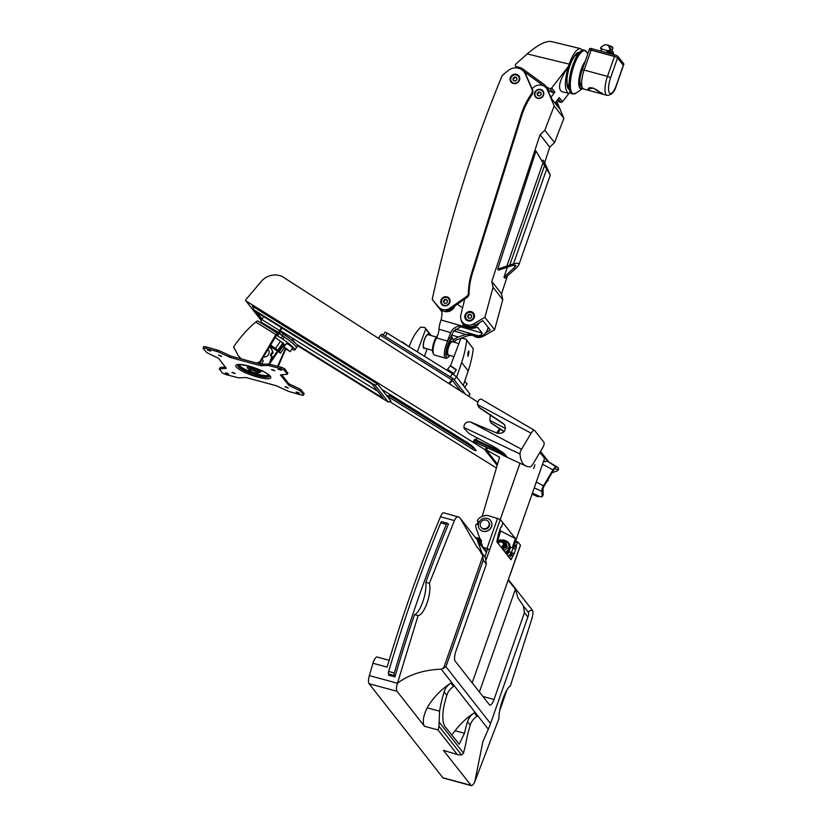 <?xml version="1.0" encoding="UTF-8"?>
<svg xmlns="http://www.w3.org/2000/svg" width="827" height="827" viewBox="0 0 827 827"><rect width="100%" height="100%" fill="white"/><g stroke="black" fill="none" stroke-linecap="round" stroke-linejoin="round"><path stroke-width="1.24" d="M432.232 299.436L438.568 306.972A8.87 8.218 -38.1 0 0 450.033 308.078L466.655 296.448A3.856 3.566 -38.1 0 0 468.382 293.213A76.901 71.205 -38.1 0 1 471.783 272.517L520.917 115.304A77.138 71.422 -38.1 0 1 531.472 93.771L532.102 94.578A5.396 5.003 -38.1 0 0 532.526 89.792L525.9 74.719A11.568 10.71 -38.1 0 0 524.607 72.569L523.987 71.773A11.568 10.71 -38.1 0 0 508.016 70.688L502.95 74.875A3.804 3.525 -38.1 0 0 501.679 76.756A1315.292 1217.789 -38.1 0 0 432.232 299.436L441.959 311.82M532.102 94.578A77.138 71.422 -38.1 0 0 521.548 116.111L472.413 273.323A76.901 71.205 -38.1 0 0 469.012 294.009A3.856 3.566 -38.1 0 1 467.286 297.244L450.663 308.874A8.87 8.218 -38.1 0 1 445.96 310.559L446.725 311.531A2.316 2.14 -38.1 0 0 447.789 311.2L450.446 309.639A8.105 7.495 -38.1 0 0 453.165 307.127M438.568 306.972L434.516 302.268L441.959 311.748M531.472 93.771A5.396 5.003 -38.1 0 0 531.895 88.996L525.269 73.913A11.568 10.71 -38.1 0 0 523.987 71.773M468.382 293.213L469.012 294.009M439.954 308.75A8.87 8.218 -38.1 0 0 446.725 311.531M447.914 304.987A4.817 4.466 141.9 0 1 442.631 297.792A4.817 4.466 141.9 0 1 449.175 298.32A4.817 4.466 141.9 0 1 447.914 304.987M517.506 82.741A5.014 4.642 141.9 0 1 512.016 75.267A5.014 4.642 141.9 0 1 518.829 75.815A5.014 4.642 141.9 0 1 517.506 82.741M511.251 82.369A5.014 4.642 141.9 0 1 510.6 80.271M517.216 75.081A5.014 4.642 141.9 0 1 519.098 76.218M259.337 363.808A1.933 0.6 -74.8 0 1 259.554 362.991L259.595 362.877M260.97 360.82L260.422 364.097M260.557 371.282L259.513 370.382M258.81 370.186L257.91 370.248M257.466 368.739L258.076 370.475L259.595 371.199L258.117 370.393M260.309 371.385L259.73 370.816M257.972 372.429A6.947 1.489 -160.7 0 0 260.515 372.14A6.947 1.489 -160.7 0 0 260.143 371.354M257.517 369.7A6.947 1.489 -160.7 0 0 253.837 368.232L253.755 367.622M260.515 372.14L260.65 371.788A6.947 1.489 -160.7 0 0 260.608 371.447M257.414 369.235A6.947 1.489 -160.7 0 0 253.961 367.881L253.837 368.232M269.819 364.159L272.403 356.778L271.949 356.21L269.209 364.045M269.013 346.73A8.487 7.856 141.9 0 1 270.977 348.467L271.432 349.035A8.487 7.856 -38.1 0 1 272.993 353.212L271.711 353.791L271.256 353.222L270.481 355.424L271.949 356.21M271.256 353.222L272.538 352.633A8.487 7.856 141.9 0 0 270.977 348.467M270.956 355.941L271.711 353.791M261.58 359.693L260.257 363.477L260.836 364.211M261.942 359.042L263.203 360.644L261.87 364.438M289.109 385.547L280.394 374.951L287.341 374.249L284.581 370.63A3.856 0.827 -160.7 0 0 280.146 368.522L268.217 365.441L260.515 365.679L230.444 357.522L218.101 351.847L205.851 348.363A3.856 0.827 -160.7 0 0 203.111 348.239A3.856 0.827 -160.7 0 0 203.204 348.549L206.905 352.633L218.586 358.36L226.298 368.294L219.351 368.997L222.112 372.626A3.856 0.827 -160.7 0 0 226.546 374.734L238.476 377.805L246.177 377.567L276.249 385.723L288.582 391.398L300.842 394.882A3.856 0.827 -160.7 0 0 303.581 395.017A3.856 0.827 -160.7 0 0 303.478 394.696L299.787 390.613L289.109 385.547L289.605 384.121L300.284 389.197L303.985 393.28A3.856 0.827 -160.7 0 1 304.078 393.59L303.581 395.017M288.106 384.886L288.602 383.47L289.605 384.121M288.602 383.47L281.759 374.755M287.672 372.936L285.077 369.204A3.856 0.827 -160.7 0 0 280.642 367.095L268.713 364.025L261.012 364.262L230.94 356.096L218.607 350.421L206.347 346.937A3.856 0.827 -160.7 0 0 203.607 346.813L203.111 348.239M225.43 367.074L220.147 367.446L219.351 368.997M219.651 355.31L218.421 355.259L221.698 356.406L219.651 355.31M286.225 386.902L284.995 386.85L288.272 387.997L286.225 386.902M272.724 369.71L271.494 369.648L274.771 370.796L272.724 369.71M233.152 372.512L231.922 372.45L235.199 373.597L233.152 372.512M208.559 350.048L207.329 349.986L210.606 351.134L208.559 350.048M297.317 392.174L296.087 392.112L299.364 393.259L297.317 392.174M279.319 369.245L278.089 369.183L281.366 370.331L279.319 369.245M226.557 372.977L225.326 372.915L228.603 374.062L226.557 372.977M257.89 372.657L258.334 371.375A4.631 0.992 -160.7 0 0 252.886 368.47A4.631 0.992 -160.7 0 0 249.599 368.315L249.154 369.597C248.265 369.659 249.185 370.424 251.915 371.892C256.804 373.349 258.799 373.608 257.89 372.657A4.631 0.992 -160.7 0 0 252.442 369.752A4.631 0.992 -160.7 0 0 249.154 369.597M250.808 367.033A6.947 1.489 -160.7 0 0 247.542 367.198L247.418 367.55A6.947 1.489 -160.7 0 1 250.943 367.446L250.901 366.712M247.418 367.55A6.947 1.489 -160.7 0 0 249.237 369.369M250.829 366.692L253.61 367.57M234.351 348.436L234.175 348.332A99.56 12.002 -145.4 0 1 233.648 346.802C240.233 337.24 247.593 328.981 255.719 322.023L257.611 320.814L277.438 333.147L275.887 334.573L259.926 361.585L256.794 363.115M269.437 346.006L277.438 350.989L271.318 359.869M284.147 347.857L280.456 353.222L277.438 350.989M280.456 353.222L279.237 351.671L269.633 345.686M269.767 345.469L278.761 351.062L275.474 348.477A8.404 1.013 -145.4 0 1 270.295 344.59M276.538 334.821L277.841 335.638A187.77 173.856 141.9 0 0 278.399 334.377L277.438 333.147M277.841 335.638L277.066 334.666M277.624 366.278L285.294 348.839M278.161 366.423L285.728 349.17M276.973 334.635L260.298 362.061L258.758 363.28L258.386 362.805M296.428 347.753A16.199 1.954 -145.4 0 0 296.479 347.691A16.199 1.954 -145.4 0 0 282.431 335.659L283.516 334.087L279.981 331.12L282.079 328.071M291.869 349.139A16.189 1.954 -145.4 0 0 294.95 349.893L296.469 347.681A16.189 1.954 -145.4 0 0 284.354 336.971A5.396 0.651 -145.4 0 0 282.689 335.876L261.963 322.675L278.895 332.692L282.431 335.659M278.895 332.692A1.933 0.693 -58.1 0 1 279.526 330.542L281.49 327.699M233.648 346.802L238.176 355.651L241.35 358.928M255.719 322.023L275.887 334.573M241.081 358.846L238.176 355.651M285.046 345.448L284.643 344.931L285.17 345.262M294.95 349.893A16.189 1.954 -145.4 0 0 282.834 339.173A5.396 0.651 -145.4 0 0 281.17 338.078L276.311 335.059M296.479 347.691L297.575 346.12A16.199 1.954 -145.4 0 0 283.516 334.087M263.751 316.669L261.797 319.511A1.933 0.693 121.9 0 0 261.156 321.662M293.678 338.946L292.779 340.259M293.089 338.574L292.179 339.907M271.235 343.205L275.991 335.514M275.277 337.333A8.404 1.013 -145.4 0 0 280.467 341.22L275.474 348.477M278.761 351.062L283.754 343.805L280.467 341.22M284.643 344.931L283.609 344.022M277.975 351.682L271.287 361.389A9.252 8.57 141.9 0 1 270.326 362.702M284.23 344.414L279.237 351.671M282.927 342.75L277.934 350.007M263.141 356.882A4.631 4.29 -38.1 0 0 268.31 349.769L267.679 348.973M285.677 348.86L288.737 350.762L285.894 348.549M286.049 348.332L283.775 347.288L290.122 351.661L286.049 348.332M290.122 351.661L292.737 347.878L288.654 344.549L286.38 343.505L283.775 347.288M295.187 342.957L290.897 339.37M294.329 341.623L291.662 339.783M395.048 676.517L394.231 675.473A2.316 0.724 -74.8 0 1 394.324 673.002A506.827 157.637 -74.8 0 1 446.363 524.411A2.316 0.724 -74.8 0 1 447.386 523.191A2.316 0.724 -74.8 0 1 447.521 523.295L448.337 524.339M389.796 675.494L388.566 673.943A2.316 0.724 -74.8 0 1 388.669 671.462A506.827 157.637 -74.8 0 1 440.698 522.871A2.316 0.724 -74.8 0 1 441.721 521.661A2.316 0.724 -74.8 0 1 441.866 521.754M506.91 689.956A506.827 157.637 -74.8 0 1 499.622 710.91M513.722 548.311L515.138 542.047L515.707 541.271L517.743 541.85M511.417 554.896L512.068 553.046L514.187 553.614L516.43 547.216L514.301 546.647M486.328 559.207L489.677 549.655L483.588 547.453A1.54 1.427 141.9 0 1 482.875 546.988L483.413 547.681A1.54 1.427 -38.1 0 0 484.126 548.146L489.677 549.655L500.263 519.428L502.785 522.633L501.679 526.892L500.769 527.275L499.921 529.704M509.732 575.623L472.196 682.823M470.212 725.145L467.513 721.702A15.424 14.286 -38.1 0 1 474.264 712.843L476.962 716.275A15.424 14.286 141.9 0 0 470.212 725.145A154.287 142.854 141.9 0 0 465.673 744.434L463.492 753.118A15.424 4.797 -74.8 0 1 461.549 754.958L458.623 754.896L443.386 750.358L471.297 785.65L443.344 778.062A7.712 2.398 -74.8 0 1 442.869 777.731L470.832 785.319C471.814 786.239 473.127 785.05 474.791 781.753L498.929 718.611C498.381 709.101 505.928 687.547 510.249 686.276L531.771 619.092C532.867 615.164 533.208 612.518 532.795 611.174A203.122 43.583 -160.7 0 1 532.381 610.171L508.357 579.562M442.869 777.731L369.08 683.733A7.712 2.398 -74.8 0 1 369.359 675.618A501.431 155.952 -74.8 0 1 372.967 663.264L387.119 667.11A501.431 155.952 -74.8 0 1 440.471 516.772A7.712 2.398 -74.8 0 1 443.82 512.833L458.995 517.154C457.517 516.1 455.997 517.226 454.416 520.565L429.399 583.283L425.833 582.322A501.431 155.952 -74.8 0 1 448.482 523.998L447.965 523.863M388.835 674.274A501.431 155.952 105.2 0 0 388.566 675.163L394.934 676.889A501.431 155.952 -74.8 0 1 414.513 614.657L418.08 615.619L397.456 683.236C396.257 687.134 396.123 689.821 397.043 691.32L424.489 726.282C422.246 722.488 423.124 716.337 427.135 707.819A69.427 64.279 -38.1 0 1 450.86 683.03A15.424 14.286 -38.1 0 0 444.12 691.899A154.287 142.854 -38.1 0 0 439.571 711.189L427.135 707.819M418.08 615.619C424.416 614.906 431.973 593.341 429.399 583.283M425.833 582.322A19.29 5.996 -74.8 0 1 422.793 601.829A19.29 5.996 -74.8 0 1 414.513 614.657M467.513 721.702A154.287 142.854 -38.1 0 0 464.474 733.28L459.212 744.228L444.854 726.385C442.61 722.643 442.249 716.151 443.768 706.909A154.287 142.854 141.9 0 1 446.818 695.331A15.424 14.286 141.9 0 1 453.568 686.472L450.86 683.03M474.264 712.843A69.427 64.279 -38.1 0 0 455.108 730.737L451.676 735.079M461.549 754.958L438.992 726.23A15.424 4.797 -74.8 0 1 439.137 722.095L439.571 711.189M463.492 753.118L439.137 722.095M443.386 750.358L458.623 754.896M438.992 726.23L438.021 729.952L424.489 726.282M480.208 550.937L485.377 557.522L486.359 564.169L455.935 651.045A8.311 2.584 -74.8 0 0 455.191 661.176L489.388 704.728A8.311 2.584 -74.8 0 0 489.873 705.08A8.311 2.584 -74.8 0 0 494.008 699.549L524.432 612.673L523.398 605.953L518.022 598.024L515.386 589.269L508.171 580.078M474.822 781.701L482.875 741.664L489.677 726.075L528.556 615.03L528.618 612.631C527.636 611.742 528.898 610.915 532.381 610.171M484.839 556.84L486.41 552.353L477.582 541.127L482.193 553.47M486.586 551.836L460.36 518.426L476.879 546.874L479.515 550.089L482.865 556.054L483.226 560.189L486.359 564.169M480.094 550.782L479.515 550.089M488.25 729.104L441.204 669.167C423.693 669.88 409.127 674.553 397.477 683.185M441.204 669.167L445.929 666.707L483.226 560.189M458.995 517.154A203.122 43.583 -160.7 0 0 460.36 518.426M456.917 754.028L438.021 729.952M515.386 589.269L479.402 692.013M372.967 663.264A7.712 2.398 -74.8 0 1 377.143 657.02L389.166 660.277M479.66 543.008L480.332 543.194L481.603 540.3L481.004 542.729A4.455 1.385 -74.8 0 1 480.745 544.393M480.332 543.194A2.708 0.837 -74.8 0 1 480.28 543.804M478.812 541.933A4.455 1.385 -74.8 0 1 479.526 540.848L480.446 539.524L479.557 542.212A2.708 0.837 -74.8 0 0 479.278 542.533M516.43 547.216L516.265 545.469L517.826 541.85L520.421 545.107L509.835 575.334M486.41 552.353L487.558 549.076M500.263 519.428L488.54 515.707A7.712 7.143 141.9 0 0 484.663 515.697L483.433 516.017A9.645 8.932 141.9 0 0 477.458 520.245A0.775 0.713 141.9 0 0 477.83 521.33L479.34 521.734M498.423 533.973L496.851 541.819L510.952 559.745L514.187 553.614L509.05 551.681L512.068 553.046M509.546 557.998L510.972 554.783L513.009 555.362M477.468 521.093L478.006 521.785A0.775 0.713 -38.1 0 0 478.368 522.013L479.071 522.209M490.576 520.565A6.947 6.43 141.9 0 1 490.628 520.628A6.947 6.43 141.9 0 1 491.527 526.644A6.947 6.43 141.9 0 1 486.142 531.379A6.947 6.43 141.9 0 1 479.701 529.197A6.947 6.43 141.9 0 1 479.66 529.146M479.836 538.594L476.28 528.494A9.645 8.932 141.9 0 1 475.804 524.959A0.775 0.713 141.9 0 1 476.807 524.246L478.347 524.659M482.875 546.988A1.54 1.427 141.9 0 1 482.668 546.606L481.138 542.274M504.005 550.927L507.292 547.774L506.248 542.429L505.287 541.209L506.331 546.544L503.333 549.097M505.173 552.415A6.947 6.43 -38.1 0 0 507.706 542.388A6.947 6.43 -38.1 0 0 504.48 540.269A6.947 6.43 -38.1 0 0 501.648 540.134M505.731 553.129A6.947 6.43 -38.1 0 0 508.264 543.091L507.706 542.388M505.948 553.408A7.329 6.781 -38.1 0 0 508.564 542.853A7.329 6.781 -38.1 0 0 506.052 540.93M506.134 553.645A7.329 6.781 -38.1 0 0 508.75 543.091A7.329 6.781 -38.1 0 0 508.657 542.977M488.953 525.496A4.631 4.29 141.9 0 1 481.076 527.202A4.631 4.29 141.9 0 1 482.069 520.969A4.631 4.29 141.9 0 1 488.953 525.496M488.354 521.486L488.716 521.94A4.631 4.29 141.9 0 1 485.728 529.115A4.631 4.29 141.9 0 1 481.428 527.657L481.076 527.202M491.445 526.53A6.947 6.43 141.9 0 1 486.049 531.265A6.947 6.43 141.9 0 1 479.608 529.084A6.947 6.43 141.9 0 1 481.107 519.738A6.947 6.43 141.9 0 1 490.535 520.514A6.947 6.43 141.9 0 1 491.445 526.53M497.13 542.181L499.984 539.762L505.287 541.209M507.292 547.774L506.331 546.544M500.966 547.061A2.739 2.533 -38.1 0 0 501.431 541.995A2.739 2.533 -38.1 0 0 498.174 543.515M501.265 547.443A3.081 2.853 -38.1 0 0 501.627 541.778A3.081 2.853 -38.1 0 0 498.04 543.329M502.558 549.087A4.745 4.393 -38.1 0 0 504.594 541.985M509.05 551.681L510.507 547.526M515.676 549.355L513.019 548.084L511.52 552.353M409.086 346.73L411.009 342.016A45.485 42.115 141.9 0 1 420.747 327.058L424.995 327.616L425.719 329.094L417.315 351.847M450.539 365.648L460.701 338.853L462.148 338.098L465.963 339.204L473.261 348.684L466.686 340.321A110.404 102.228 141.9 0 1 461.631 362.515L456.68 377.081M473.261 348.684A110.404 102.228 141.9 0 1 468.206 370.889L463.244 385.444M467.865 352.829L468.072 356.323L468.847 350.927L467.865 352.829M449.392 383.862L452.379 380.472L451.935 379.903A1.933 0.693 -58.1 0 1 453.403 378.838A1.933 0.693 -58.1 0 1 453.465 378.9L465.456 394.179M497.172 465.436L484.56 449.381L245.898 300.863A0.775 0.713 141.9 0 1 245.764 299.787L261.198 281.521A17.336 16.054 141.9 0 1 285.057 278.358L477.541 401.932M539.897 452.441L544.569 458.385L515.51 541.354M513.949 545.82L513.629 548.27M519.966 463.244L500.283 519.449M500.211 429.234A11.568 10.71 141.9 0 1 499.012 431.425L498.309 430.536L496.645 432.966M482.182 516.42L499.591 457.228L486.266 449.929L487.527 448.1M497.668 433.389L499.012 431.425M513.712 546.482A9.252 8.57 141.9 0 1 514.084 547.278M477.148 524.339A9.252 8.57 141.9 0 1 478.14 521.909M511.365 552.849A9.252 8.57 141.9 0 1 508.057 556.095M497.523 464.257L486.266 449.929M543.949 442.331A4.807 1.675 -62.3 0 1 542.636 447.841L533.074 463.895A4.807 1.675 -62.3 0 1 530.055 466.8A61.891 21.585 -62.3 0 1 526.013 466.056A61.891 21.585 -62.3 0 1 520.007 453.992A4.807 1.675 -62.3 0 1 521.558 449.237L531.13 433.172A4.807 1.675 -62.3 0 1 534.5 430.36A4.807 1.675 -62.3 0 1 534.687 430.516L543.949 442.331M504.098 431.715L491.197 423.124L489.811 420.374L490.246 415.754A6.171 2.15 -62.3 0 0 490.37 415.247M474.005 440.905C472.92 440.925 473.664 441.535 476.228 442.734L506.92 456.762L504.036 453.465L496.334 448.11L469.054 433.586L464.019 428.179A64.795 22.608 -62.3 0 1 463.957 427.487A7.712 2.688 -62.3 0 1 464.081 425.791C464.826 422.824 466.935 421.543 470.398 421.956L497.44 433.296C504.098 433.689 506.455 430.795 504.511 424.633L479.722 408.042L477.334 404.486L478.378 400.64A7.712 2.688 -62.3 0 1 481.438 399.265L534.5 430.36M504.222 431.57L490.835 422.669M478.409 406.832L503.281 423.507M504.677 424.861L503.633 423.962M477.996 438.382L474.853 439.509A63.255 22.071 -62.3 0 1 474.832 439.509L473.509 441.018M474.832 439.509C473.737 439.561 474.471 440.181 477.034 441.38L505.452 454.778M532.423 493.078L540.3 496.748L542.181 496.676L541.788 490.556A5.189 1.809 -62.3 0 1 543.463 485.862L552.994 469.87A5.189 1.809 -62.3 0 1 555.94 466.8L548.983 462.262M541.788 490.556L543.019 488.499A3.256 1.137 -62.3 0 1 543.908 486.441L553.449 470.439A3.256 1.137 -62.3 0 1 554.721 468.857L555.94 466.8M538.222 495.776L537.808 496.748L532.04 494.164M548.353 479.05L548.187 480.322L546.471 482.131M537.808 496.748L538.615 496.396M471.938 448.803L386.84 395.844A6.213 5.748 141.9 0 1 391.016 396.536L472.868 447.459L471.938 448.803A6.978 0.837 -145.4 0 0 476.063 450.694A6.978 0.837 -145.4 0 0 475.845 450.177L473.995 447.82A6.978 0.837 -145.4 0 0 466.831 442.3L381.723 389.341L377.639 384.131L252.349 306.176A3.091 2.863 141.9 0 1 253.258 309.443L261.518 319.966M472.868 447.459A6.978 0.837 -145.4 0 0 474.45 448.399M377.639 384.131A6.213 5.748 141.9 0 0 375.034 385.217L388.318 402.139A6.213 5.748 141.9 0 1 390.923 401.054L381.723 389.341M253.248 307.324L252.349 306.176M496.417 467.989L389.517 401.467M439.22 425.109A21.729 2.615 -145.4 0 0 440.274 426.225L473.509 447.283M391.016 396.536L388.855 393.776M263.575 316.927L262.996 316.193M280.322 330.624L377.639 391.181M533.725 468.516L534.924 464.815L533.725 468.516M497.378 541.943L500.604 530.986L515.438 538.584L500.997 520.369M515.438 538.584L512.75 546.265L512.957 547.722L510.104 547.402M513.474 547.185L512.75 546.265M486.534 447.634L485.532 449.082A0.775 0.713 141.9 0 1 484.56 449.381M499.363 428.686A11.568 10.71 141.9 0 1 498.309 430.536M388.318 402.139L297.544 345.655M375.034 385.217L253.258 309.443M296.624 344.394L383.19 398.263L372.036 384.038L257.001 312.461L262.138 319.005M543.639 461.042L544.89 461.776L543.846 460.453M544.89 461.776L546.761 461.073M552.022 472.827L557.698 470.625L558.68 468.981L557.884 467.358L556.509 466.769M543.019 488.499L543.153 495.032L542.192 496.645M557.698 470.625L556.953 469.054L554.721 468.857M509.318 552.033A6.947 6.43 141.9 0 1 506.713 554.39M500.604 530.986L499.901 530.097M378.539 338.377A3.856 3.566 141.9 0 1 379.076 337.271L380.379 335.38L451.935 379.903L448.782 383.47M453.32 378.807L381.919 334.377A1.933 0.693 121.9 0 0 381.847 334.315A1.933 0.693 121.9 0 0 380.379 335.38M452.379 380.472L460.773 391.171M384.266 335.814L451.294 377.525M383.046 335.059L385.051 332.144L387.325 333.188L452.493 373.742L456.452 376.792L469.943 393.983L468.702 396.257M431.115 335.545L424.995 327.616M430.681 335.421L425.719 329.094M427.156 348.849L424.416 356.272M465.963 339.204L466.686 340.321M408.269 346.224L402.408 341.902L401.798 342.192M408.238 346.203L401.984 341.975M464.743 387.356L467.141 383.821L464.66 381.299M467.141 383.821L464.567 381.557M452.421 373.091L453.899 373.659L456.256 369.648L450.457 365.648L447.541 369.287L448.606 370.465M456.339 370.062L450.033 365.72M453.899 373.659L447.541 369.287M452.131 373.515L452.627 372.781L448.813 370.155L448.193 371.065M437.576 335.628A9.645 3.039 106.2 0 0 434.185 341.458A9.645 3.039 106.2 0 0 432.935 352.778L433.565 354.101A10.803 3.401 106.2 0 1 434.971 341.417A10.803 3.401 106.2 0 1 436.542 337.923A7.712 2.429 106.2 0 0 439.013 329.229L450.736 332.64L448.472 338.336A7.712 2.429 -73.8 0 1 447.273 341.034A10.803 3.401 -73.8 0 1 448.792 338.75L451.759 337.53A10.803 3.401 106.2 0 0 446.229 344.683A10.803 3.401 106.2 0 0 445.732 358.267A10.803 3.401 106.2 0 0 446.983 357.998L448.224 357.223A9.645 3.039 106.2 0 0 449.888 355.455M450.736 332.64C452.483 328.567 455.946 326.283 461.135 325.786A15.31 14.173 141.9 0 1 463.223 325.817L463.492 326.158A15.31 14.173 141.9 0 1 465.188 326.407L469.963 328.154A7.712 7.143 -38.1 0 0 472.558 328.422L477.282 327.368M468.651 327.771L465.797 327.182A15.31 14.173 -38.1 0 0 460.205 327.12L453.578 331.182L450.963 336.837L453.196 339.153M450.808 336.527L451.924 336.847L450.963 336.837M488.064 327.223A10.41 9.635 141.9 0 1 481.821 335.834A7.712 7.143 141.9 0 1 476.373 336.31L471.586 334.573A15.31 14.173 141.9 0 0 466.004 334.501L458.117 336.951L454.116 339.421M471.235 335.183A0.631 0.589 141.9 0 1 470.904 335.411L470.511 335.1A15.31 14.173 141.9 0 1 472.207 335.348L471.586 334.573M470.79 335.452A15.31 14.173 -38.1 0 0 468.692 335.411L456.401 339.856L453.765 342.223M441.866 310.383A29.265 27.095 141.9 0 1 441.049 319.946L441.029 319.997A11.568 3.639 106.2 0 0 439.013 329.229M462.655 307.551A16.199 15 141.9 0 1 457.496 304.088M454.891 305.918A8.487 7.856 141.9 0 1 443.706 311.2M461.021 319.501A10.027 9.283 141.9 0 0 462.82 323.843A10.027 9.283 141.9 0 0 463.647 324.763A0.631 0.589 141.9 0 1 463.347 325.786L463.223 325.817M475.06 335.938L472.207 335.348M477.655 327.399L482.244 333.095L481.107 334.925L478.357 335.803A7.712 7.143 141.9 0 1 475.763 335.535L474.45 335.152M479.557 322.623A10.41 9.635 141.9 0 1 474.801 326.892A7.712 7.143 141.9 0 1 469.354 327.378L468.041 326.996M454.426 306.248A8.487 7.856 141.9 0 1 447.417 311.376M453.754 342.12A9.645 3.039 106.2 0 0 453.299 339.752L452.669 338.429A10.803 3.401 106.2 0 0 451.759 337.53M433.565 354.101A10.803 3.401 106.2 0 0 434.475 355L445.732 358.267M466.004 334.501L453.744 330.934M463.74 324.877L463.916 325.104A0.631 0.589 141.9 0 1 463.616 326.127M462.955 324.019A10.027 9.283 141.9 0 1 461.383 320.431M428.893 334.894A7.329 2.305 106.2 0 0 428.283 334.325A7.329 2.305 106.2 0 0 424.53 339.184A7.329 2.305 106.2 0 0 424.199 348.394A7.329 2.305 106.2 0 0 425.016 348.229M436.356 337.065L428.179 334.687A6.947 2.181 106.2 0 0 424.623 339.297A6.947 2.181 106.2 0 0 424.303 348.022L432.48 350.4M433.782 342.647A7.329 2.305 106.2 0 0 433.296 344.311M453.299 339.752A9.645 3.039 106.2 0 0 447.552 345.335A9.645 3.039 106.2 0 0 445.846 354.556A9.645 3.039 106.2 0 0 448.224 357.223M453.144 341.944A7.329 2.305 106.2 0 0 452.545 341.375L451.842 341.169A7.329 2.305 106.2 0 0 448.089 346.027A7.329 2.305 106.2 0 0 447.748 355.238L448.451 355.445A7.329 2.305 106.2 0 0 449.268 355.279M452.545 341.375A7.329 2.305 106.2 0 0 448.792 346.234A7.329 2.305 106.2 0 0 448.451 355.445M458.933 343.629L452.441 341.737A6.947 2.181 106.2 0 0 448.885 346.348A6.947 2.181 106.2 0 0 448.565 355.072L454.106 356.685M467.71 355.631A2.491 0.786 106.2 0 0 468.744 353.439A2.491 0.786 106.2 0 0 468.826 351.279A2.491 0.786 106.2 0 0 468.537 351.062M443.334 301.948L444.089 299.901L446.218 299.395L447.603 300.925L446.849 302.971L444.709 303.478L443.334 301.948M467.534 316.844L468.289 314.798L470.429 314.291L471.803 315.821L471.049 317.868L468.919 318.374L467.534 316.844M447.583 300.966L446.218 299.395M446.621 299.891L444.089 299.901M444.481 300.408L443.748 302.403M471.793 315.873L470.429 314.291M470.821 314.798L468.289 314.798M468.682 315.304L467.948 317.299M464.784 298.992A1793.401 1660.451 -38.1 0 0 460.877 314.849A9.252 8.57 -38.1 0 0 462.345 321.992L463.513 323.481A9.252 8.57 -38.1 0 0 474.915 325.3L482.916 320.68L490.297 330.076L485.79 332.681M462.345 321.992A9.252 8.57 -38.1 0 0 473.747 323.812L484.911 317.361L493.068 287.331L491.807 281.449L540.062 134.729L544.807 130.242L554.173 105.98L547.484 90.019L552.033 99.312L558.959 108.141A0.775 0.713 -38.1 0 0 558.814 107.955M535.968 150.99L550.286 175.107L543.918 161.11L548.673 172.202L535.968 150.99L497.72 269.137L498.526 270.16L511.799 265.736C514.704 264.826 516.017 265.002 515.728 266.263L504.005 277.138L504.811 278.172L516.565 267.845L518.829 264.929C519.284 263.11 517.495 262.769 513.464 263.906L497.72 269.137M543.132 160.118L542.502 161.999M507.323 267.224L504.005 277.138M540.062 134.729L549.779 147.103L554.535 142.616L563.89 118.354L557.202 102.393A9.252 8.57 -38.1 0 0 556.53 101.121M473.209 335.555A9.252 8.57 -38.1 0 0 483.464 336.186L494.629 329.735L502.785 299.705L501.524 293.833L507.406 275.949M484.911 317.361L494.629 329.735M493.068 287.331L502.785 299.705M491.807 281.449L501.524 293.833M544.662 162.681L549.779 147.103M544.807 130.242L554.535 142.616M554.173 105.98L563.89 118.354M558.959 108.141L556.199 101.545M548.88 91.797A9.252 8.57 -38.1 0 0 547.794 89.947L546.409 88.169A9.252 8.57 -38.1 0 0 532.112 88.871M547.484 90.019A9.252 8.57 -38.1 0 0 546.409 88.169M472.258 320.101A5.014 4.642 141.9 0 1 466.759 312.627A5.014 4.642 141.9 0 1 473.571 313.175A5.014 4.642 141.9 0 1 472.258 320.101M541.654 97.576A4.817 4.466 141.9 0 1 536.372 90.381A4.817 4.466 141.9 0 1 542.915 90.908A4.817 4.466 141.9 0 1 541.654 97.576M535.689 97.266A4.817 4.466 141.9 0 1 535.348 96.542M542.595 90.856A4.817 4.466 141.9 0 1 543.215 91.352M466.025 319.76A5.014 4.642 141.9 0 1 465.425 317.95M472.248 312.585A5.014 4.642 141.9 0 1 473.871 313.609M568.542 93.317L562.009 91.725C557.253 88.675 559.372 80.281 568.345 66.542C564.314 81.48 564.386 90.401 568.542 93.317L570.723 92.903M582.332 50.127L580.544 48.638C576.853 48.524 573.059 53.683 569.152 64.103L568.345 66.542M568.304 66.501L551.712 87.951A1.54 1.427 -38.1 0 1 550.089 88.551A10.234 9.469 -38.1 0 1 545.034 85.357A10.234 9.469 -38.1 0 1 544.766 84.995L523.088 69.158A12.87 11.909 -38.1 0 0 516.803 66.894A1.768 1.633 -38.1 0 1 515.934 63.999L527.192 53.92C537.54 45.061 545.51 40.916 551.113 41.495L580.544 48.638M557.078 100.408A10.234 9.469 -38.1 0 0 560.882 102.3A1.54 1.427 -38.1 0 0 562.505 101.7L568.945 93.379M551.092 97.059L554.948 92.076A1.54 1.427 -38.1 0 1 553.325 92.676A10.234 9.469 -38.1 0 1 548.27 89.481L545.034 85.357M547.96 89.089L545.882 87.569M543.639 85.936L526.323 73.283A12.87 11.909 -38.1 0 0 524.184 72.032M555.01 103.086L559.269 97.576L562.505 101.7M579.5 52.339A19.29 5.996 105.2 0 0 570.041 65.24A19.29 5.996 105.2 0 0 569.4 89.564M537.126 93.389L537.519 95.446L539.566 96.004L541.209 94.505L540.817 92.448L538.77 91.89L537.126 93.389L537.881 95.539M512.926 78.472L513.329 80.529L515.366 81.087L517.009 79.588L516.617 77.531L514.57 76.973L512.926 78.472L513.681 80.622M516.71 78.007L514.57 76.973M515.025 77.552L513.381 79.051M540.899 92.924L538.77 91.89M539.214 92.469L537.571 93.968M607.318 50.829L610.026 50.375A11.568 10.71 -38.1 0 0 608.124 45.444L611.535 49.785M608.744 46.229L609.292 46.943M610.026 50.375L613.283 54.52M613.882 54.675A11.568 10.71 -38.1 0 0 612.094 50.509M608.124 45.444L605.292 44.668A11.568 10.71 -38.1 0 0 600.547 47.811L602.273 49.041M583.697 89.047L589.847 90.712L587.966 89.14L593.29 88.024L599.792 92.376L601.942 92.955L602.924 94.195L600.619 93.637L607.049 95.384A15.041 4.683 -74.8 0 1 607.473 76.394L584.12 70.057A15.041 4.683 -74.8 0 0 583.697 89.047C579.21 85.574 578.714 79.216 582.208 69.964A2.698 0.579 19.3 0 1 584.12 70.057L591.098 50.147A2.698 0.579 -160.7 0 0 589.175 50.054A3.081 0.662 -160.7 0 0 589.165 50.106M623.351 65.602A3.081 0.662 -160.7 0 0 623.393 65.54A3.081 0.662 -160.7 0 0 623.372 65.374L623.372 65.374A2.698 0.579 -160.7 0 0 623.31 65.292L617.552 57.952A2.698 0.579 -160.7 0 0 617.469 57.859L617.469 57.859A2.698 0.579 -160.7 0 0 614.451 56.484L591.098 50.147M607.049 95.384C611.515 95.177 614.637 91.859 616.415 85.419L623.382 65.509A2.698 0.579 -160.7 0 0 623.362 65.374L623.868 63.958L617.965 56.432L617.469 57.859A3.081 0.662 -160.7 0 0 614.006 56.267L591.357 50.127A3.081 0.662 -160.7 0 0 589.165 50.023A2.698 0.579 -160.7 0 0 589.196 50.189M617.965 56.432A3.081 0.662 -160.7 0 0 614.502 54.851L591.863 48.7A3.081 0.662 -160.7 0 0 589.661 48.597L582.208 69.964A2.698 0.579 19.3 0 0 582.28 70.192M600.774 93.616L601.084 92.727M589.93 90.732L588.038 89.171C589.165 84.571 601.601 92.169 600.691 93.596L589.93 90.732M606.667 52.721L607.111 50.561L601.911 49.113L600.764 51.119M608.889 53.321L607.163 50.685L608.91 52.938M608.786 45.619A2.491 0.538 19.3 0 1 612.549 47.242L612.91 47.945A3.081 0.662 19.3 0 1 612.941 48.111L612.021 50.726M609.117 46.126A3.081 0.662 19.3 0 1 612.91 47.945M572.305 93.937A22.753 7.081 -74.8 0 1 572.119 93.896A22.753 7.081 -74.8 0 1 571.25 70.078A22.753 7.081 -74.8 0 1 584.038 49.971A22.753 7.081 -74.8 0 1 584.213 50.023M525.269 73.913L525.9 74.719M450.033 308.078L450.663 308.874M466.655 296.448L467.286 297.244M471.783 272.517L472.413 273.323M520.917 115.304L521.548 116.111M531.895 88.996L532.526 89.792M447.159 310.394L447.789 311.2M260.381 371.054L259.626 370.692M262.231 358.515L262.552 359.683A4.745 1.013 -160.7 0 0 262.014 358.908M272.186 353.532L271.732 352.953M272.497 353.615L272.042 353.046M272.993 353.212L272.538 352.633M303.478 394.696L303.985 393.28M300.79 391.264L301.286 389.848M299.787 390.613L300.284 389.197M287.279 374.062L287.775 372.636M284.581 370.63L285.077 369.204M280.146 368.522L280.642 367.095M269.561 365.648L270.057 364.221M268.217 365.441L268.713 364.025M261.859 365.885L262.355 364.459M260.515 365.679L261.012 364.262M230.444 357.522L230.94 356.096M228.779 356.913L229.275 355.496M218.101 351.847L218.607 350.421M216.447 351.237L216.943 349.821M205.851 348.363L206.347 346.937M219.651 368.873L220.147 367.446M249.041 366.134A18.473 3.959 -160.7 0 0 240.833 370.393A18.473 3.959 -160.7 0 0 270.171 378.352A18.473 3.959 -160.7 0 0 249.041 366.134M252.4 370.217A4.238 0.91 -160.7 0 0 250.519 371.199A4.238 0.91 -160.7 0 0 257.259 373.029A4.238 0.91 -160.7 0 0 252.4 370.217M250.829 367.302L253.724 368.087M239.148 364.635A15.796 3.391 -160.7 0 0 252.969 372.688A15.796 3.391 -160.7 0 0 268.806 375.024M238.765 364.666A16.137 3.463 -160.7 0 0 252.886 372.936A16.137 3.463 -160.7 0 0 269.085 375.282M269.55 375.872L267.483 373.99C265.271 372.026 259.161 369.442 249.154 366.216C234.124 363.125 239.603 365.327 238.031 364.831L238.083 364.8A16.798 3.608 -160.7 0 0 252.462 374.135A16.798 3.608 -160.7 0 0 269.54 375.851L269.53 375.809M259.337 371.044L259.533 370.486M279.206 333.085L280.291 331.503M281.17 338.078L282.689 335.876M261.797 319.511L279.526 330.542M282.834 339.173L284.354 336.971M276.115 335.669L273.003 340.176M388.669 671.462L394.324 673.002M388.566 673.943L394.231 675.473M440.698 522.871L446.363 524.411M484.126 548.146L483.588 547.453M440.471 516.772L454.416 520.565M369.359 675.618L397.456 683.236M464.474 733.28L455.108 730.737M490.266 723.18L445.929 666.707M527.564 616.663L524.432 612.673M369.08 683.733L397.043 691.32M494.008 699.549L482.865 696.427M443.468 668.557L482.865 556.054M446.818 695.331L444.12 691.899M479.908 541.664L480.663 541.861M480.26 540.32L481.293 540.61M477.541 540.31L479.526 540.848M477.148 539.814L479.681 540.507M476.176 538.573L479.887 539.586M517.257 542.615L515.138 542.047M511.531 558.98L509.99 558.556M512.523 556.126L510.404 555.558M516.162 546.874L514.032 546.296M516.265 545.469L514.136 544.89M498.526 533.673L500.025 529.404M487.02 548.384L497.596 518.167M478.368 522.013L477.83 521.33M501.813 548.136A3.97 3.68 -38.1 0 0 501.917 540.961A3.97 3.68 -38.1 0 0 497.492 542.646M502.454 548.952A4.745 4.393 -38.1 0 0 502.34 540.476A4.745 4.393 -38.1 0 0 497.213 542.285M468.206 370.889L461.631 362.515M520.007 453.992L463.957 427.487M521.558 449.237L470.398 421.956M531.13 433.172L477.334 404.486M505.576 428.489L489.811 420.374M476.228 442.734L477.034 441.38M261.28 320.462L245.898 300.863M497.503 464.329L485.532 449.082M444.409 428.345L443.965 428.986M547.805 461.497L540.238 451.862M552.994 469.87L542.502 464.278M541.84 491.393L534.252 487.827M543.463 485.862L536.289 482.038M502.785 452.41L475.091 439.499M501.462 454.633L502.258 453.299M387.325 333.188L385.155 336.341M452.493 373.742L450.322 376.895M456.452 376.792L454.281 379.934M469.943 393.983L468.475 396.112M465.797 327.182L465.188 326.407M441.049 319.946L461.135 325.786M476.373 336.31L475.763 335.535M481.821 335.834L481.107 334.925M475.504 327.792L474.801 326.892M469.963 328.154L469.354 327.378M436.542 337.923L447.273 341.034M482.244 333.095L461.197 326.975M478.357 335.803L455.45 329.146M458.117 336.951L451.366 334.987M446.9 297.544A4.238 3.928 -38.1 0 0 441.401 302.403A4.238 3.928 -38.1 0 0 448.1 304.357A4.238 3.928 -38.1 0 0 446.9 297.544M450.053 301.348A4.631 4.29 -38.1 0 0 441.969 299.147A4.631 4.29 -38.1 0 0 443.851 305.752M442.362 304.977A4.631 4.29 -38.1 0 0 442.476 305.122L441.918 304.408C440.305 299.787 442.031 297.42 447.097 297.286L449.65 299.26A4.631 4.29 -38.1 0 1 449.826 299.519L449.65 299.26M466.573 319.884A4.631 4.29 -38.1 0 0 467.462 320.711L466.118 319.305A4.631 4.29 -38.1 0 0 472.403 319.822A4.631 4.29 -38.1 0 0 471.328 312.203A4.631 4.29 -38.1 0 0 466.118 319.305C464.505 314.684 466.242 312.317 471.307 312.182L473.85 314.167A4.631 4.29 -38.1 0 1 474.45 315.232L473.85 314.167M471.111 312.441A4.238 3.928 -38.1 0 0 465.601 317.31A4.238 3.928 -38.1 0 0 472.3 319.253A4.238 3.928 -38.1 0 0 471.111 312.441M506.889 265.974L542.905 163.105M513.929 268.455L515.066 265.198M547.95 171.313L548.125 170.796M513.464 263.906L546.554 169.421M509.732 265.043L544.476 165.834M556.364 101.328L557.202 102.393M482.782 335.317L483.464 336.186M473.747 323.812L474.915 325.3M527.192 53.92L569.152 64.103M551.712 87.951L554.948 92.076M558.225 98.92L560.882 102.3M523.088 69.158L526.323 73.283M516.803 66.894L517.702 68.041M550.089 88.551L553.325 92.676M569.11 87.383A17.336 5.396 -74.8 0 1 568.573 87.321L567.157 84.364L567.002 79.02M572.098 60.226L574.972 55.636L577.659 53.858A17.336 5.396 -74.8 0 1 578.145 54.065M569.255 88.706A18.494 5.748 -74.8 0 1 566.898 83.393M574.217 56.391A18.494 5.748 -74.8 0 1 578.941 53.011M543.205 95.043A4.393 4.073 141.9 0 1 535.927 96.914A4.393 4.073 141.9 0 1 538.377 89.885A4.393 4.073 141.9 0 1 543.205 95.043M543.463 95.167A4.631 4.29 141.9 0 1 535.586 96.873A4.631 4.29 141.9 0 1 536.578 90.65A4.631 4.29 141.9 0 1 543.463 95.167M543.38 91.818A4.631 4.29 141.9 0 1 543.546 92.045L542.863 91.156C539.659 86.618 531.926 92.676 535.586 96.873L536.103 97.534M519.005 80.126A4.393 4.073 141.9 0 1 511.727 81.997A4.393 4.073 141.9 0 1 514.187 74.968A4.393 4.073 141.9 0 1 519.005 80.126M519.273 80.25A4.631 4.29 141.9 0 1 511.386 81.956A4.631 4.29 141.9 0 1 512.378 75.733A4.631 4.29 141.9 0 1 519.273 80.25M591.863 48.7L591.357 50.127M614.502 54.851L614.006 56.267M614.451 56.484L607.473 76.394A2.698 0.579 19.3 0 1 610.584 77.862L617.552 57.952M616.415 85.419A2.698 0.579 -160.7 0 0 616.342 85.202A12.343 3.835 -74.8 0 1 609.478 92.913A12.343 3.835 -74.8 0 1 610.584 77.862M623.31 65.292L616.342 85.202M607.111 51.336L608.62 53.248M607.121 51.274L608.682 53.269M607.39 50.85L609.447 53.476M607.773 50.643L610.15 53.662M608.155 50.437L610.843 53.848M609.53 50.809L612.218 54.231M600.691 48.411L601.498 49.434M582.311 88.355A15.124 4.704 -74.8 0 1 579.272 79.805A15.124 4.704 -74.8 0 1 584.782 62.604M587.739 54.148L587.056 52.649A22.391 6.967 -74.8 0 0 572.491 70.419A22.391 6.967 -74.8 0 0 576.088 93.11L582.57 88.541A15.651 4.869 -74.8 0 1 578.89 79.816A15.651 4.869 -74.8 0 1 585.309 61.115M576.088 93.11L572.48 93.999A22.753 7.081 -74.8 0 1 571.602 70.181A22.753 7.081 -74.8 0 1 584.389 50.065L584.038 49.971M262.469 370.486L260.226 371.395M259.492 371.199L258.117 370.506M287.341 374.249L287.837 372.822M441.721 521.661L447.386 523.191M528.691 612.693L523.398 605.953M489.677 726.075L528.556 615.03M480.342 539.959L481.603 540.3M475.205 537.343L480.384 538.739M517.826 541.85L515.707 541.271M513.102 555.362L510.972 554.783M509.897 575.52L520.483 545.293M497.182 542.243L502.299 540.444L504.656 542.057M498.588 533.86L500.087 529.59M526.013 466.056L502.713 455.222M261.26 320.504L245.722 300.708M548.942 462.128L540.517 451.397M557.863 467.348L548.435 461.838M453.403 378.838L381.847 334.315M423.496 348.188L424.199 348.394M427.58 334.118L428.283 334.325M552.012 99.271L558.897 108.037M518.829 264.929L550.286 175.107M515.645 66.294L516.927 67.928M511.903 82.617L511.386 81.956C507.737 77.759 515.459 71.701 518.663 76.239L519.191 76.901M623.889 64.124L623.393 65.54M600.691 93.596L601.012 92.696M607.111 50.561L608.868 52.794M600.505 48.286L601.456 49.496M609.282 46.963A1.933 1.933 0 0 0 606.77 45.072M587.056 52.649L584.389 50.065M567.229 84.788L569.017 85.326M575.21 55.368L577.029 55.802"/></g></svg>
